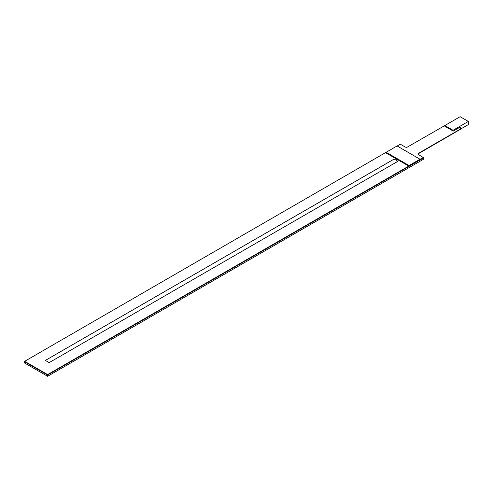 <?xml version="1.0" encoding="UTF-8"?>
<svg xmlns="http://www.w3.org/2000/svg" width="493" height="493" viewBox="0 0 493 493"><rect width="100%" height="100%" fill="white"/><g stroke="black" fill="none" stroke-linecap="round" stroke-linejoin="round"><path stroke-width="0.74" d="M47.611 376.295L423.302 159.393L423.302 158.13L47.611 375.031L423.302 158.13L423.302 157.674L47.611 374.575L423.302 157.834L47.611 375.031L24.65 361.776L47.611 375.031L47.611 376.295L24.65 363.039L24.65 361.32L47.611 374.575M386.124 152.275L409.085 165.531L420.024 159.221L397.062 145.965L24.65 361.32M24.786 361.4L47.611 374.735L24.786 361.4M417.99 153.958L461.023 128.95L417.953 153.816M396.736 159.153L395.072 160.114L393.704 159.294L45.35 360.42L49.177 362.626L397.531 161.507L396.162 160.718L397.802 159.769M393.704 159.319L45.368 360.432M397.506 161.519L396.187 160.73M396.711 159.14L395.072 160.083L393.704 159.294M444.84 126.239L453.264 131.101L444.84 126.239L444.84 125.542L460.148 116.705L468.35 121.438L453.042 130.275L444.84 125.542M453.042 130.972L453.042 130.275M453.264 131.101L460.37 126.997L460.074 128.18M468.35 121.438L468.35 124.593L461.023 128.827M459.353 127.761L460.37 127.169M385.581 152.713L408.543 165.968L423.302 157.446L418.384 154.605A1.547 0.894 180 0 1 417.928 153.976A1.547 0.894 180 0 1 418.384 153.341L461.023 128.722L459.199 127.669M417.941 154.087A1.547 0.894 180 0 1 418.384 153.569L461.023 128.722M408.543 165.968L423.302 157.446M450.177 122.461L407.446 147.031A1.547 0.894 180 0 1 405.258 147.031L400.341 144.19L397.167 146.027M459.784 128.007L460.37 127.465M409.085 165.531L420.024 159.221"/></g></svg>
